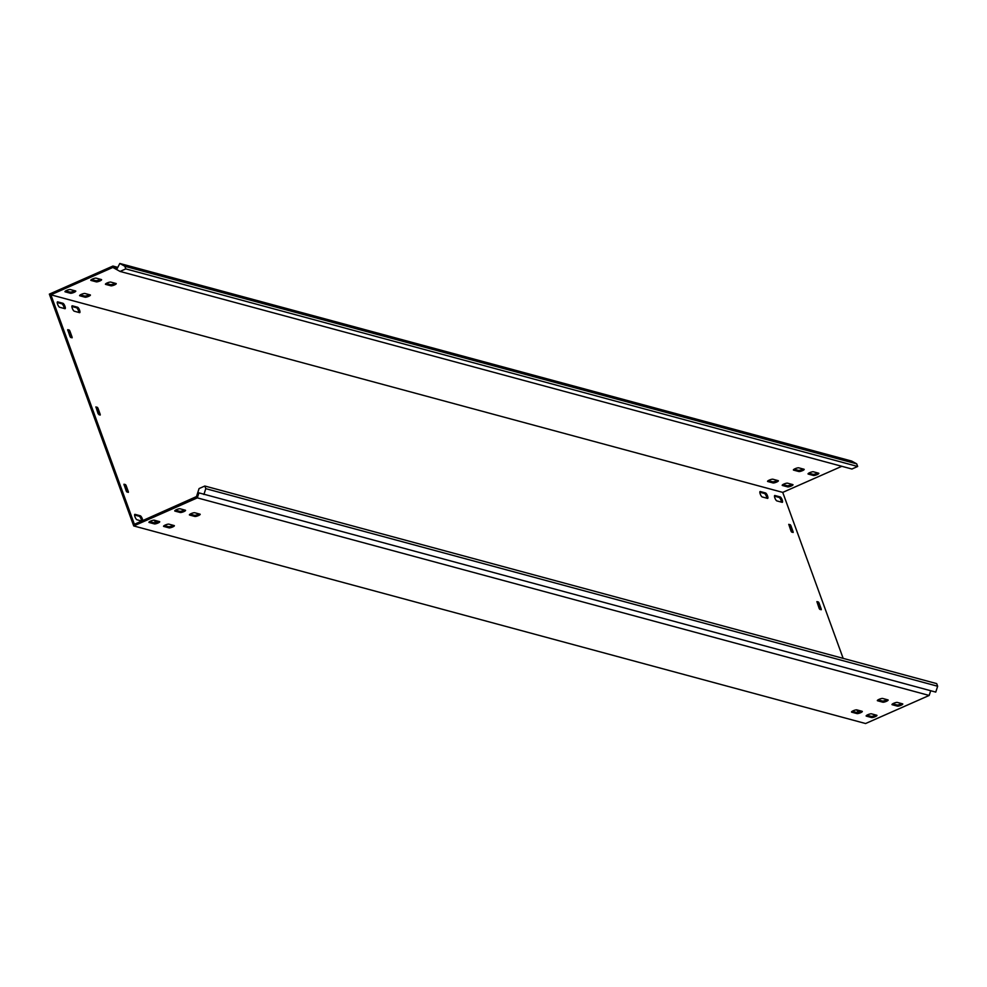 <?xml version="1.0" encoding="UTF-8"?>
<svg xmlns="http://www.w3.org/2000/svg" width="987" height="987" viewBox="0 0 987 987"><rect width="100%" height="100%" fill="white"/><g stroke="black" fill="none" stroke-linecap="round" stroke-linejoin="round"><path stroke-width="1.48" d="M142.683 520.642A2.949 0.851 66.2 0 0 141.857 517.743A2.949 0.851 66.2 0 0 140.277 515.782L135.009 514.35A2.949 0.851 66.2 0 0 134.812 514.363A2.949 0.851 66.2 0 0 134.972 516.781A2.949 0.851 66.2 0 0 136.983 519.767L141.758 521.05M72.273 308.24A2.949 0.851 66.2 0 0 74.284 311.213L79.552 312.645A2.949 0.851 66.2 0 0 79.75 312.632A2.949 0.851 66.2 0 0 79.466 309.906A2.949 0.851 66.2 0 0 77.578 307.228L72.31 305.81A2.949 0.851 66.2 0 0 72.1 305.822A2.949 0.851 66.2 0 0 72.273 308.24M760.224 493.969A2.949 0.851 66.2 0 0 762.223 496.954L767.504 498.373A2.949 0.851 66.2 0 0 767.701 498.361A2.949 0.851 66.2 0 0 767.417 495.634A2.949 0.851 66.2 0 0 765.53 492.969L760.261 491.538A2.949 0.851 66.2 0 0 760.052 491.551A2.949 0.851 66.2 0 0 760.224 493.969M774.857 497.917A2.949 0.851 66.2 0 0 776.868 500.902L782.136 502.321A2.949 0.851 66.2 0 0 782.346 502.321A2.949 0.851 66.2 0 0 782.062 499.582A2.949 0.851 66.2 0 0 780.162 496.917L774.894 495.499A2.949 0.851 66.2 0 0 774.696 495.499A2.949 0.851 66.2 0 0 774.857 497.917M57.628 304.292A2.949 0.851 66.2 0 0 59.639 307.265L64.908 308.684A2.949 0.851 66.2 0 0 65.117 308.684A2.949 0.851 66.2 0 0 64.834 305.958A2.949 0.851 66.2 0 0 62.946 303.28L57.678 301.862A2.949 0.851 66.2 0 0 57.468 301.862A2.949 0.851 66.2 0 0 57.628 304.292M183.816 511.636A2.949 0.642 160 0 0 185.556 510.353A2.949 0.642 160 0 0 185.371 510.217L180.103 508.798A2.949 0.642 160 0 0 176.895 509.489A2.949 0.642 160 0 0 174.748 510.945A2.949 0.642 160 0 0 174.933 511.081L180.214 512.5A2.949 0.642 160 0 0 183.816 511.636M184.409 509.958A2.949 0.642 -20 0 1 183.397 510.476A2.949 0.642 -20 0 1 179.782 511.34L175.489 510.18M886.4 701.325A2.949 0.642 160 0 0 888.152 700.03A2.949 0.642 160 0 0 887.967 699.906L882.699 698.475A2.949 0.642 160 0 0 879.479 699.178A2.949 0.642 160 0 0 877.344 700.634A2.949 0.642 160 0 0 877.529 700.758L882.797 702.189A2.949 0.642 160 0 0 886.4 701.325M886.992 699.647A2.949 0.642 -20 0 1 885.981 700.165A2.949 0.642 -20 0 1 882.378 701.029L878.072 699.857M901.045 705.273A2.949 0.642 160 0 0 902.784 703.99A2.949 0.642 160 0 0 902.599 703.854L897.331 702.436A2.949 0.642 160 0 0 894.123 703.126A2.949 0.642 160 0 0 891.977 704.582A2.949 0.642 160 0 0 892.162 704.718L897.43 706.137A2.949 0.642 160 0 0 901.045 705.273M901.637 703.595A2.949 0.642 -20 0 1 900.625 704.113A2.949 0.642 -20 0 1 897.01 704.977L892.704 703.817M198.449 515.584A2.949 0.642 160 0 0 200.201 514.301A2.949 0.642 160 0 0 200.016 514.165L194.747 512.746A2.949 0.642 160 0 0 191.527 513.45A2.949 0.642 160 0 0 189.393 514.893A2.949 0.642 160 0 0 189.578 515.029L194.846 516.448A2.949 0.642 160 0 0 198.449 515.584M199.041 513.906A2.949 0.642 -20 0 1 198.029 514.424A2.949 0.642 -20 0 1 194.427 515.288L190.121 514.128M99.86 280.987A2.949 0.642 160 0 0 101.612 279.703A2.949 0.642 160 0 0 101.427 279.568L96.158 278.149A2.949 0.642 160 0 0 92.938 278.84A2.949 0.642 160 0 0 90.804 280.296A2.949 0.642 160 0 0 90.989 280.419L96.257 281.85A2.949 0.642 160 0 0 99.86 280.987M91.532 279.531L95.838 280.69A2.949 0.642 160 0 0 99.44 279.827A2.949 0.642 160 0 0 100.452 279.309M802.456 470.663A2.949 0.642 160 0 0 804.195 469.38A2.949 0.642 160 0 0 804.01 469.244L798.742 467.826A2.949 0.642 160 0 0 795.534 468.529A2.949 0.642 160 0 0 793.388 469.972A2.949 0.642 160 0 0 793.573 470.108L798.841 471.527A2.949 0.642 160 0 0 802.456 470.663M794.116 469.207L798.421 470.367A2.949 0.642 160 0 0 802.036 469.504A2.949 0.642 160 0 0 803.048 468.985M817.088 474.624A2.949 0.642 160 0 0 818.84 473.328A2.949 0.642 160 0 0 818.655 473.205L813.374 471.774A2.949 0.642 160 0 0 810.167 472.477A2.949 0.642 160 0 0 808.032 473.933A2.949 0.642 160 0 0 808.217 474.056L813.485 475.487A2.949 0.642 160 0 0 817.088 474.624M808.76 473.155L813.066 474.328A2.949 0.642 160 0 0 816.668 473.464A2.949 0.642 160 0 0 817.68 472.946M114.504 284.935A2.949 0.642 160 0 0 116.244 283.651A2.949 0.642 160 0 0 116.059 283.516L110.791 282.097A2.949 0.642 160 0 0 107.583 282.788A2.949 0.642 160 0 0 105.436 284.244A2.949 0.642 160 0 0 105.621 284.379L110.889 285.798A2.949 0.642 160 0 0 114.504 284.935M106.164 283.479L110.47 284.638A2.949 0.642 160 0 0 114.085 283.775A2.949 0.642 160 0 0 115.097 283.257M157.982 523.036A2.949 0.642 160 0 0 159.734 521.753A2.949 0.642 160 0 0 159.549 521.617L154.268 520.198A2.949 0.642 160 0 0 151.06 520.902A2.949 0.642 160 0 0 148.926 522.345A2.949 0.642 160 0 0 149.111 522.481L154.379 523.9A2.949 0.642 160 0 0 157.982 523.036M158.574 521.358A2.949 0.642 -20 0 1 157.562 521.876A2.949 0.642 -20 0 1 153.96 522.74L149.654 521.58M74.037 292.386A2.949 0.642 160 0 0 75.777 291.103A2.949 0.642 160 0 0 75.592 290.968L70.324 289.549A2.949 0.642 160 0 0 67.116 290.24A2.949 0.642 160 0 0 64.969 291.696A2.949 0.642 160 0 0 65.154 291.831L70.422 293.25A2.949 0.642 160 0 0 74.037 292.386M65.697 290.931L70.003 292.09A2.949 0.642 160 0 0 73.618 291.227A2.949 0.642 160 0 0 74.63 290.709M860.578 712.725A2.949 0.642 160 0 0 862.317 711.442A2.949 0.642 160 0 0 862.132 711.306L856.864 709.887A2.949 0.642 160 0 0 853.656 710.578A2.949 0.642 160 0 0 851.51 712.034A2.949 0.642 160 0 0 851.695 712.17L856.963 713.589A2.949 0.642 160 0 0 860.578 712.725M861.17 711.047A2.949 0.642 -20 0 1 860.146 711.565A2.949 0.642 -20 0 1 856.543 712.429L852.237 711.269M776.621 482.075A2.949 0.642 160 0 0 778.373 480.78A2.949 0.642 160 0 0 778.175 480.657L772.907 479.226A2.949 0.642 160 0 0 769.7 479.929A2.949 0.642 160 0 0 767.553 481.385A2.949 0.642 160 0 0 767.75 481.508L773.018 482.939A2.949 0.642 160 0 0 776.621 482.075M768.293 480.607L772.599 481.779A2.949 0.642 160 0 0 776.201 480.916A2.949 0.642 160 0 0 777.213 480.398M875.21 716.673A2.949 0.642 160 0 0 876.962 715.39A2.949 0.642 160 0 0 876.764 715.254L871.496 713.835A2.949 0.642 160 0 0 868.289 714.526A2.949 0.642 160 0 0 866.142 715.982A2.949 0.642 160 0 0 866.339 716.118L871.607 717.537A2.949 0.642 160 0 0 875.21 716.673M875.802 714.995A2.949 0.642 -20 0 1 874.79 715.513A2.949 0.642 -20 0 1 871.176 716.377L866.882 715.217M791.266 486.023A2.949 0.642 160 0 0 793.005 484.74A2.949 0.642 160 0 0 792.82 484.605L787.552 483.186A2.949 0.642 160 0 0 784.332 483.877A2.949 0.642 160 0 0 782.197 485.333A2.949 0.642 160 0 0 782.383 485.468L787.651 486.887A2.949 0.642 160 0 0 791.266 486.023M782.925 484.568L787.231 485.727A2.949 0.642 160 0 0 790.834 484.864A2.949 0.642 160 0 0 791.858 484.346M172.626 526.996A2.949 0.642 160 0 0 174.366 525.701A2.949 0.642 160 0 0 174.181 525.577L168.913 524.146A2.949 0.642 160 0 0 165.705 524.85A2.949 0.642 160 0 0 163.558 526.305A2.949 0.642 160 0 0 163.743 526.429L169.011 527.86A2.949 0.642 160 0 0 172.626 526.996M173.219 525.318A2.949 0.642 -20 0 1 172.194 525.837A2.949 0.642 -20 0 1 168.592 526.7L164.286 525.528M88.67 296.334A2.949 0.642 160 0 0 90.422 295.051A2.949 0.642 160 0 0 90.224 294.916L84.956 293.497A2.949 0.642 160 0 0 81.748 294.2A2.949 0.642 160 0 0 79.602 295.644A2.949 0.642 160 0 0 79.799 295.779L85.067 297.198A2.949 0.642 160 0 0 88.67 296.334M80.342 294.879L84.648 296.038A2.949 0.642 160 0 0 88.25 295.175A2.949 0.642 160 0 0 89.262 294.657M841.825 466.296L782.74 492.39L843.157 658.366M120.056 271.437L125.793 268.896L124.843 266.268L119.809 263.467L851.67 461.065L856.704 463.853L857.666 466.481L851.917 469.022L120.056 271.437L112.851 267.44L50.88 294.805L134.405 524.294L196.499 496.56L197.622 496.93L198.93 492.871L935.762 692.097L937.65 686.249L936.688 683.621L204.827 486.023L205.79 488.664L203.902 494.512M117.798 267.366L112.937 266.058L49.35 294.126L133.726 525.935L197.314 497.867L197.622 496.93M133.726 525.935L865.587 723.533L929.174 695.453L197.314 497.867M782.74 492.39L50.88 294.805M127.348 492.081L128.335 491.649L126.077 485.468L124.979 485.949L124.066 485.012M128.335 491.649L128.384 492.34L126.854 491.945L126.287 491.094L123.943 484.259M124.399 485.098L125.509 484.617L124.041 484.222M125.509 484.617L126.077 485.468M71.101 337.542L72.088 337.11L69.83 330.929L68.732 331.41L67.819 330.472M72.088 337.11L72.137 337.801L70.608 337.406L70.04 336.555L67.696 329.72M68.152 330.559L69.263 330.065L67.795 329.67M69.263 330.065L69.83 330.929M791.969 532.153L789.181 525.22L790.291 524.739L788.724 524.381M790.291 524.739L790.871 525.59L789.76 526.071M792.142 532.203L793.116 531.771L790.871 525.59M793.116 531.771L793.166 532.462L791.636 532.067L791.068 531.216L788.773 524.344M859.319 711.898A2.949 0.851 66.2 0 0 858.468 710.319M156.736 522.209A2.949 0.851 66.2 0 0 155.872 520.63M99.07 414.762L96.282 407.828L97.38 407.347L95.825 406.989M97.38 407.347L97.96 408.199L96.849 408.68M99.231 414.811L100.205 414.38L97.96 408.199M100.205 414.38L100.193 415.071L98.157 413.824L95.924 406.952M820.098 609.423L817.31 602.489L818.42 602.008L816.952 601.614M818.42 602.008L818.988 602.86L817.878 603.341M820.259 609.472L821.246 609.041L818.988 602.86M821.246 609.041L821.283 609.732L819.765 609.337L819.185 608.485L816.891 601.614M127.187 492.032L124.979 485.949M70.941 337.492L68.732 331.41M858.159 712.256A2.949 0.851 66.2 0 0 856.408 709.9L856.272 709.863M155.576 522.567A2.949 0.851 66.2 0 0 153.812 520.211L153.688 520.186M141.585 521A2.949 0.851 66.2 0 0 140.709 518.138A2.949 0.851 66.2 0 0 139.179 516.263L134.577 515.017M78.874 312.46A2.949 0.851 66.2 0 0 77.998 309.597A2.949 0.851 66.2 0 0 76.468 307.722L71.878 306.476M766.825 498.188A2.949 0.851 66.2 0 0 765.949 495.326A2.949 0.851 66.2 0 0 764.419 493.451L759.83 492.217M781.47 502.149A2.949 0.851 66.2 0 0 780.581 499.274A2.949 0.851 66.2 0 0 779.064 497.411L774.462 496.165M64.241 308.512A2.949 0.851 66.2 0 0 63.365 305.637A2.949 0.851 66.2 0 0 61.836 303.774L57.234 302.528M119.809 263.467L117.243 268.439L112.937 266.058M857.666 466.481L125.793 268.896M856.704 463.853L124.843 266.268M196.499 496.56L199.078 488.565L204.827 486.023M929.174 695.453L930.704 690.74M937.65 686.249L205.79 488.664M113.172 267.625L113.752 266.502M84.648 296.038L85.067 297.198M168.592 526.7L169.011 527.86M787.231 485.727L787.651 486.887M871.176 716.377L871.607 717.537M772.599 481.779L773.018 482.939M856.543 712.429L856.963 713.589M70.003 292.09L70.422 293.25M153.96 522.74L154.379 523.9M110.47 284.638L110.889 285.798M813.066 474.328L813.485 475.487M798.421 470.367L798.841 471.527M95.838 280.69L96.257 281.85M194.427 515.288L194.846 516.448M897.01 704.977L897.43 706.137M882.378 701.029L882.797 702.189M179.782 511.34L180.214 512.5M61.836 303.774L62.946 303.28M779.064 497.411L780.162 496.917M764.419 493.451L765.53 492.969M76.468 307.722L77.578 307.228M139.179 516.263L140.277 515.782"/></g></svg>
